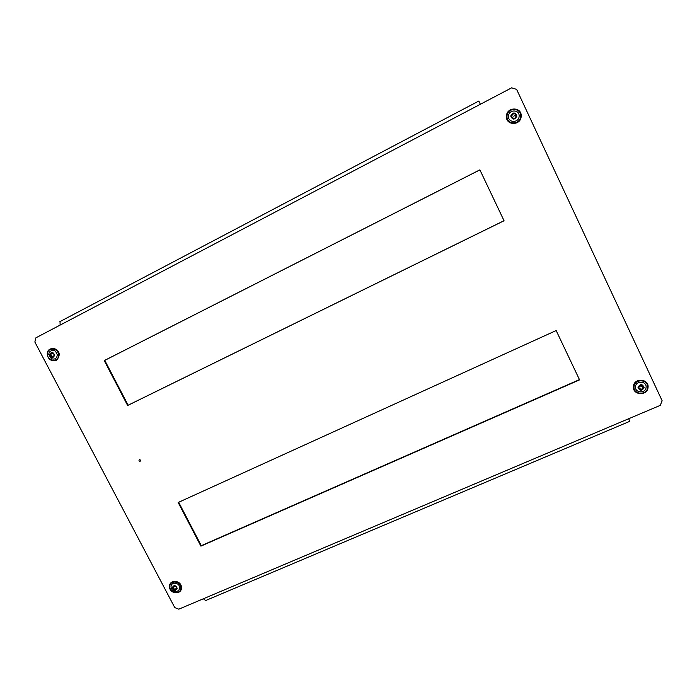 <?xml version="1.0" encoding="UTF-8"?>
<svg xmlns="http://www.w3.org/2000/svg" width="697" height="697" viewBox="0 0 697 697"><rect width="100%" height="100%" fill="white"/><g stroke="black" fill="none" stroke-linecap="round" stroke-linejoin="round"><path stroke-width="1.05" d="M51.683 353.152L50.785 354.599L51.97 356.637M52.136 353.396L51.09 352.874L50.158 355.13L51.308 356.96L52.153 356.542L53.294 357.056L54.227 354.808L52.989 352.978L52.136 353.396M54.688 355.104C53.138 358.389 51.473 358.302 49.696 354.825C51.247 351.541 52.911 351.637 54.688 355.104M57.32 354.904C56.771 358.598 54.749 359.826 51.247 358.598L48.72 354.485L49.208 352.264C52.815 348.944 55.525 349.824 57.32 354.904M48.738 354.425L49.208 352.264M52.17 356.542L53.486 356.498M140.158 461.275C138.947 461.205 138.677 460.682 139.348 459.715C140.559 459.793 140.829 460.308 140.158 461.275M127.629 405.488L504.044 220.749L479.884 169.85L104.245 360.593L127.629 405.488L128.126 405.21L104.768 360.366L479.911 169.885M579.573 379.874L556.162 330.552L178.162 502.493L200.902 546.134L579.573 379.874M662.15 400.775L516.625 89.399L511.668 87.822L35.913 337.81L34.85 342.018L174.764 607.584L178.798 609.178L660.216 405.384L662.15 400.775M504.027 220.714L128.126 405.21M579.442 379.612L201.294 545.681L178.676 502.258M60.099 325.098L60.047 321.561M478.822 101.056L480.381 104.262M628.677 418.731L629.844 421.302L205.641 600.544L203.367 598.784M201.294 545.681L200.902 546.134M104.768 360.366L104.245 360.593M173.17 587.318L174.172 589.07L175.984 589.2M174.032 586.142L173.457 587.083M174.712 586.543L173.527 586.09L172.682 588.059L173.797 589.819L175.688 590.01L176.768 587.954L175.958 586.517L174.712 586.543M177.221 588.251C175.583 591.239 173.919 591.073 172.229 587.763C173.867 584.774 175.531 584.94 177.221 588.251M179.608 587.71C179.46 589.906 178.301 591.169 176.132 591.509C173.161 591.439 171.462 589.932 171.044 586.97L171.044 586.874C170.774 581.446 179.774 582.317 179.608 587.71M512.33 114.892L511.101 115.955L512.208 117.148L512.156 118.089L515.24 118.185L515.31 117.113L516.538 116.129L514.944 113.646L512.391 113.899L512.312 115.092L511.093 116.085M516.529 116.155L515.58 115.397L515.257 113.777L512.373 114.073M516.921 116.068C514.621 120.084 512.556 120.058 510.718 116.007C513.009 111.982 515.074 112.008 516.921 116.068M519.126 116.242C518.986 123.177 507.852 123.055 508.496 116.138C508.61 109.202 519.779 109.298 519.126 116.242M515.24 118.194L515.292 117.279M638.356 387.279L639.158 387.854M642.721 386.643L642.512 385.249M641.214 385.702L639.68 385.441L639.611 386.312L638.565 386.992L639.707 389.632L641.101 389.222L642.042 389.762L643.566 387.88L642.669 385.345L641.214 385.702M639.367 389.231L640.848 388.839L641.937 389.362L642.468 387.889L643.523 387.21M644.15 387.61C641.78 391.226 639.724 391.113 637.982 387.262C640.351 383.646 642.407 383.759 644.15 387.61M646.093 387.332C645.797 393.753 634.714 393.117 635.507 386.739C635.777 380.318 646.894 380.928 646.093 387.332M58.513 354.973C59.01 362.414 47.527 361.752 47.544 354.364C47.021 346.923 58.539 347.55 58.513 354.973M53.181 356.298L52.397 356.585M51.787 356.341L51.003 356.629M51.761 355.557L50.977 355.836M51.604 355.27L50.811 355.557M50.942 354.843L50.158 355.13M50.925 354.294L50.132 354.581M51.561 353.937L50.768 354.224M51.7 353.675L50.916 353.954M51.412 352.978L50.89 353.17M174.503 589.122L173.945 589.793M180.811 587.832C181.115 594.776 169.65 593.635 169.85 586.761C169.502 579.817 181.02 580.923 180.811 587.832M176.69 588.094L176.132 588.765M175.984 589.418L175.539 589.95M175.452 588.852L174.886 589.523M175.147 588.817L174.59 589.488M174.058 588.826L173.492 589.496M174.05 588.094L173.483 588.765M173.901 587.824L173.335 588.495M173.248 587.388L172.682 588.059M174.032 586.343L173.475 587.005M515.432 114.927L513.802 116.268M520.615 116.26C520.424 125.129 506.196 124.963 507.015 116.12C507.155 107.251 521.443 107.373 520.615 116.26M642.695 386.486L640.648 386.826M647.574 387.41C647.182 395.626 633.024 394.816 634.035 386.661C634.375 378.445 648.593 379.22 647.574 387.41M47.274 354.294C47.562 357.291 49.069 359.364 51.796 360.515C54.244 360.48 57.041 362.841 59.236 354.878C59.297 346.853 46.699 346.243 47.274 354.294M52.937 356.254L52.153 356.542M59.864 321.648L478.822 101.039M169.528 586.595C169.301 594.062 181.743 595.203 181.438 587.623C181.682 580.122 169.188 579.007 169.528 586.595M176.602 588.155L176.045 588.826M173.971 586.517L173.414 587.179M506.458 116.155C505.578 125.713 520.955 125.904 521.164 116.303C522.062 106.685 506.614 106.571 506.458 116.155M633.407 386.504C632.318 395.338 647.635 396.245 648.053 387.358C649.16 378.48 633.773 377.617 633.407 386.504"/></g></svg>
